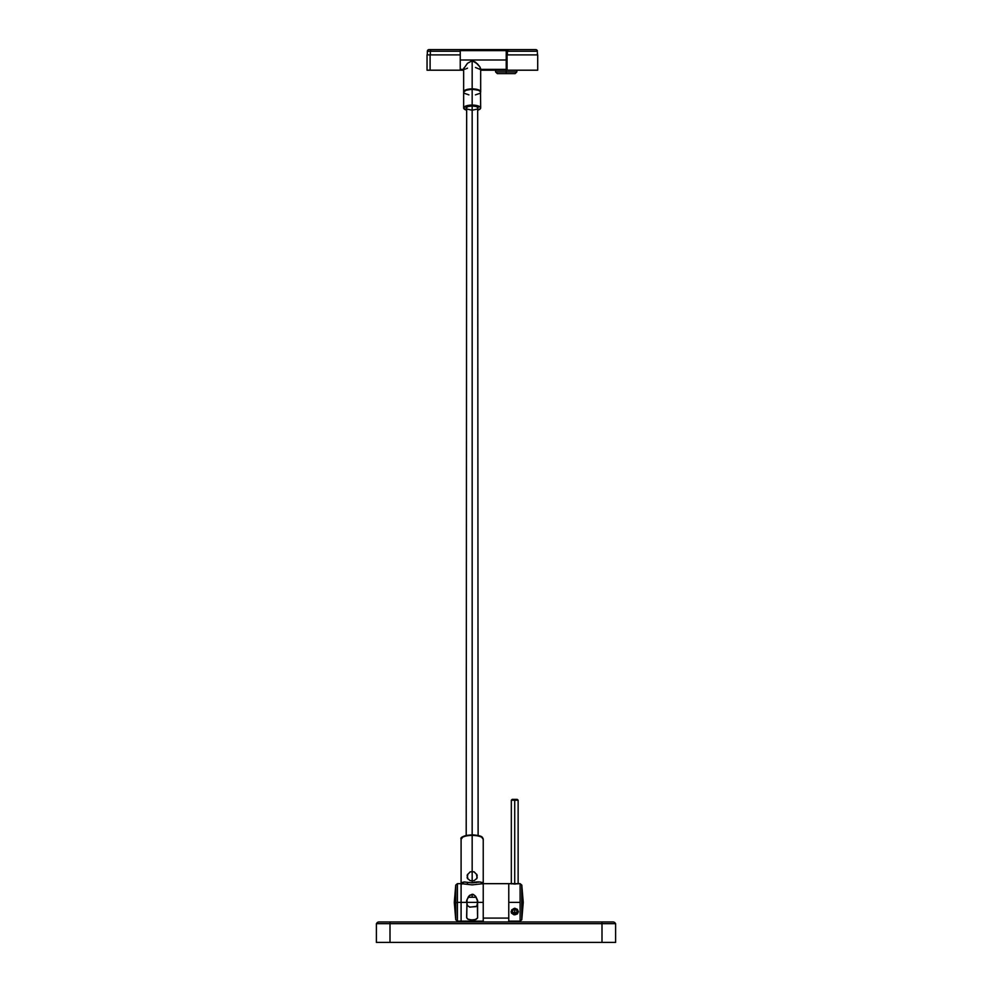 <?xml version="1.0" encoding="UTF-8"?>
<svg xmlns="http://www.w3.org/2000/svg" width="992" height="992" viewBox="0 0 992 992"><rect width="100%" height="100%" fill="white"/><g stroke="black" fill="none" stroke-linecap="round" stroke-linejoin="round"><path stroke-width="1.49" d="M455.737 902.385L455.737 885.075L455.737 902.546L454.286 902.385L455.737 902.385L455.737 919.696L455.737 902.385M457.411 902.224L457.411 883.661L457.411 902.559L455.737 902.546L457.411 902.559L457.411 921.122L457.411 902.385L461.094 902.385L461.094 883.661L461.094 921.122L461.094 902.385L466.624 902.385L457.411 902.385L457.411 921.122L455.737 919.696L454.286 902.385L455.737 885.075L457.411 883.661L457.411 902.385M521.792 919.696L520.106 921.122L520.106 902.385L508.772 902.385L508.772 883.661L483.228 883.661L483.228 902.385L477.698 902.385L483.228 902.385L483.228 921.965L483.228 883.661L508.772 883.661L508.772 902.385L520.106 902.385L520.106 883.661L521.792 885.075L521.792 919.696L520.106 921.122L521.792 919.696L523.243 902.385L521.792 919.696L521.792 885.075L523.243 902.385M461.95 838.389C461.317 833.912 482.806 833.863 482.372 838.339L483.228 839.133A11.073 3.782 180 0 0 472.167 835.4L472.167 882.868L479.942 881.962L482.385 882.52L483.228 884.79L483.228 839.182A11.073 3.782 180 0 0 483.228 839.133A11.073 3.782 180 0 0 472.167 835.4A11.073 3.782 180 0 0 461.094 839.182A11.073 3.782 180 0 0 461.094 839.244M506.862 70.196L503.998 70.196L503.998 69.353L503.998 70.196L480.674 70.196L537.714 70.196L537.714 54.882L507.073 54.882L507.073 70.196L537.714 70.196L537.714 54.882L507.073 54.882L507.073 51.212L506.218 51.212M506.218 59.991L507.073 59.991L506.218 59.991L506.218 50.617L506.218 59.991L460.238 59.991L506.218 59.991L506.218 69.353L506.218 59.991M506.218 50.617L460.238 50.617L460.238 69.353L464.268 69.353M472.167 105.078A8.519 2.914 0 0 1 480.674 107.992A8.519 2.914 0 0 1 478.119 110.062L480.512 108.55L480.029 106.876L472.167 105.078L472.167 89.28L472.167 105.078L466.141 105.933L463.648 107.992A8.519 2.914 0 0 1 472.167 105.078M480.674 92.182A8.519 2.914 180 0 0 472.167 89.28L466.141 90.123L463.648 92.182A8.519 2.914 180 0 1 472.167 89.28L478.181 90.123L480.512 91.624L480.674 107.992M477.698 89.974A7.663 2.616 180 0 0 472.167 89.168L478.528 90.334M480.488 69.242L479.93 66.96L477.474 63.897L472.167 60.735L472.167 88.871A8.519 2.914 0 0 1 480.674 91.785A8.519 2.914 0 0 1 480.661 91.983M516.857 70.196L516.857 71.908L506.218 71.908L506.218 73.606L515.158 73.606L497.277 73.606L506.218 73.606L506.218 71.908L516.857 71.908L515.158 73.606M506.218 70.196L506.218 71.908L506.218 70.196M467.592 905.981L466.662 902.385L477.66 902.385L476.817 905.857M514.724 800.222L514.724 884.058L511.066 883.661L518.394 883.661L514.724 884.058L514.724 800.222L518.134 800.222L514.724 800.222L514.724 799.378L514.724 800.222L511.326 800.222L514.724 800.222M517.278 799.378L512.17 799.378L517.278 799.378L518.134 800.222L518.134 883.909M508.772 921.122L520.106 921.122L520.106 883.661L518.394 883.661M517.874 883.698L511.326 883.661M511.971 911.797L511.066 911.747C513.509 907.283 515.952 907.283 518.394 911.747L517.539 911.326L516.72 912.95L514.724 913.57L511.971 911.797M513.236 909.131A2.815 2.43 180 0 0 514.724 909.503L514.724 913.57L514.724 909.503L516.286 909.094M511.946 910.966L514.464 908.722M466.624 917.302L467.021 899.645L469.737 895.23L472.837 894.313L475.49 896.16L477.586 900.959L477.598 917.947L476.098 919.361L472.155 919.981L468.224 919.361L466.724 917.947L467.021 899.645L468.832 896.16L472.167 894.238L472.167 897.276L472.167 894.238L473.469 894.524L475.49 896.16L477.301 899.657L477.598 917.947L475.255 919.646L471.076 919.944L467.53 918.976L466.624 917.302M475.875 906.676L469.514 907.072M477.685 900.587L477.685 901.468M466.637 901.468L466.637 900.587M476.284 882.57L475.466 882.062L476.284 882.57M467.381 883.215L468.038 882.57M476.656 878.813L477.202 877.325A5.109 4.799 180 0 1 476.656 878.813L477.202 877.325L476.656 878.813M477.202 877.412L476.991 878.143L477.202 877.412M476.656 875.725L476.656 874.237A5.109 4.799 180 0 1 477.202 875.725L477.202 875.812A11.073 3.782 180 0 0 476.656 875.725L476.656 874.237L477.202 875.812A11.073 3.782 180 0 0 476.656 875.725M472.167 105.946L472.167 834.842L472.167 105.946A5.964 2.034 180 0 0 466.203 107.992L467.951 106.541L472.167 105.946L476.371 106.541L478.119 107.992A5.964 2.034 180 0 0 472.167 105.946M460.238 54.882L427.044 54.882L427.044 70.196L427.044 54.882L430.106 54.882L430.106 70.196L430.106 54.882L460.238 54.882M378.944 921.965L390.005 921.965L378.944 921.965A2.554 2.554 0 0 0 376.538 923.676A2.554 2.554 0 0 1 378.944 921.965L390.005 921.965L390.005 923.676L601.995 923.676L601.995 921.965L613.056 921.965A2.554 2.554 0 0 1 615.462 923.676A2.554 2.554 0 0 0 613.056 921.965L390.005 921.965L613.056 921.965M390.005 921.965L390.005 942.4L615.61 942.4L615.61 923.676L615.61 942.4L601.995 942.4L601.995 921.965M376.39 923.676L390.005 923.676L376.39 923.676L376.39 942.4L601.995 942.4L601.995 923.676L615.61 923.676L390.005 923.676L390.005 942.4L376.39 942.4L376.39 923.676M461.243 883.661L472.167 884.876L483.228 883.661L472.167 884.876L461.317 883.574L461.094 884.777L463.909 881.962L472.167 882.868L472.167 835.4A11.073 3.782 180 0 0 461.094 839.182L461.094 884.79L461.937 882.52L464.38 881.962L472.167 882.868C478.541 881.07 482.224 881.714 483.228 884.79L483.166 883.661M467.331 878.143L467.12 877.412L467.331 878.143M467.666 877.325L467.666 878.813A5.109 4.799 180 0 1 467.12 877.325L467.666 878.813L467.666 877.325M467.666 874.237L467.666 875.725A11.073 3.782 180 0 0 467.12 875.812L467.12 875.725A5.109 4.799 180 0 1 467.666 874.237M463.648 836.454L466.451 835.487M470.109 834.966L474.077 834.954M477.747 835.462L480.587 836.417M467.319 905.572L469.861 907.159L476.346 906.353M513.174 909.094L514.724 909.503A2.815 2.43 180 0 0 516.224 909.131M517.328 910.358L517.539 911.326L514.724 908.709L517.328 910.358M518.394 911.747L517.539 911.326L518.394 911.747C515.939 915.802 513.509 915.802 511.066 911.747L511.922 911.326L511.066 911.747L511.922 911.326L514.724 913.57L517.539 911.326L518.394 911.747L517.34 913.979L513.992 914.81L511.339 912.975L511.674 909.875L514.736 908.238L517.353 909.329L518.394 911.747M514.724 908.709L511.922 911.326M508.772 902.385L508.772 921.965L508.772 902.385M483.228 918.084L508.772 918.084L483.228 918.084M477.66 902.385L466.662 902.385M427.044 70.196L463.648 70.196L427.044 70.196M507.073 70.196L507.073 51.212M505.573 49.6L535.68 49.6A1.699 1.699 -91.3 0 1 537.391 51.274L507.396 51.274A1.699 1.699 0 0 1 509.094 49.6L535.68 49.6A1.699 1.699 -91.3 0 1 537.391 51.274L507.396 51.274A1.699 1.699 0 0 1 509.094 49.6L505.573 49.6A1.699 1.314 -90 0 0 504.358 50.617A1.699 1.314 -90 0 1 505.573 49.6L431.681 49.6A1.699 1.314 90 0 0 430.367 51.274L427.366 51.274A1.699 1.699 0 0 1 429.077 49.6L431.681 49.6A1.699 1.314 90 0 0 430.367 51.274L427.366 51.274A1.699 1.699 0 0 1 429.077 49.6L508.871 49.6M430.367 51.274L460.238 51.274L430.367 51.274L430.317 54.882L430.367 51.274M507.396 51.274L507.334 54.882L507.396 51.274M537.453 54.882L537.404 52.576M427.366 51.274L427.304 54.882L427.366 51.274M507.358 53.556L507.334 54.882M495.578 70.196L495.578 71.908L506.218 71.908L495.578 71.908L497.277 73.606M463.673 91.983A8.519 2.914 0 0 1 463.648 91.785A8.519 2.914 0 0 1 472.167 88.871L472.167 60.735L467.48 63.29L463.648 68.795L467.48 63.29L472.167 60.735L475.49 62.124L479.93 66.96L480.674 68.783L479.93 69.341L475.49 67.481M463.847 68.002L463.648 68.795L465.223 69.155M480.512 92.355L480.029 90.669L478.181 89.726L472.167 88.871L466.141 89.726L464.293 90.669L463.81 92.355M465.794 90.334L472.167 89.168A7.663 2.616 180 0 0 466.637 89.974M475.416 94.872L480.029 93.298M464.293 93.298L468.906 94.872M466.203 110.062A8.519 2.914 0 0 1 463.648 107.992L466.203 110.062M471.002 109.988L467.207 109.12M466.662 108.76L466.203 835.549M478.119 835.549L477.673 108.76M477.115 109.12L473.32 109.988M480.674 91.785L480.674 68.783L479.93 69.341M467.48 68.15L466.277 68.733M460.238 50.617L460.238 69.353M514.724 908.647L517.142 909.59L518.134 911.747L517.142 913.756L514.724 914.55L512.318 913.756L511.326 911.747L512.318 909.59L514.724 908.647M467.418 878.354L467.418 874.77L470.233 871.819L474.089 871.819L476.904 874.77L476.904 878.354L474.089 880.698L470.233 880.698L467.418 878.354M483.228 839.182L483.228 839.096C482.112 837.62 484.046 835.772 472.378 834.842C463.686 835.76 459.928 837.211 461.094 839.182M476.272 897.276L468.05 897.276M461.094 883.661L457.411 883.661M508.772 883.661L511.066 883.661M457.411 921.122L483.228 921.122M520.106 883.661L521.792 885.075M511.326 883.909L511.326 800.222L512.17 799.378M463.648 91.785L463.648 68.783M463.648 107.992L463.648 92.182M506.218 69.353L480.054 69.353M506.218 68.758L507.073 68.758"/></g></svg>
